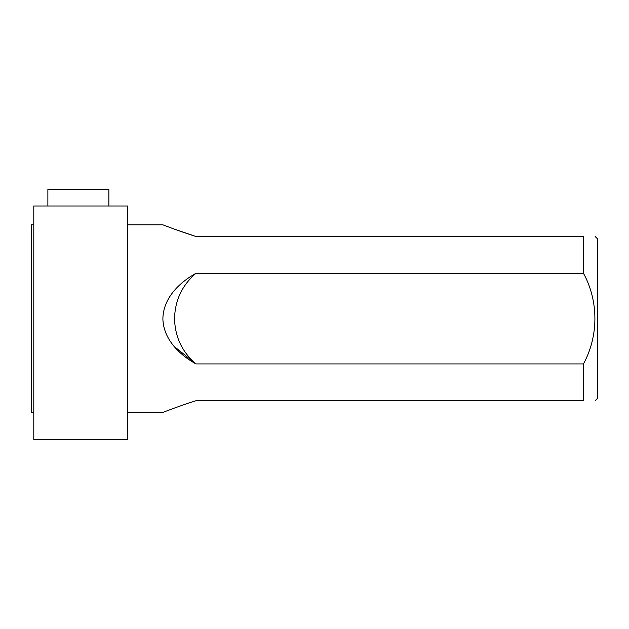 <?xml version="1.0" encoding="UTF-8"?>
<svg xmlns="http://www.w3.org/2000/svg" width="629" height="629" viewBox="0 0 629 629"><rect width="100%" height="100%" fill="white"/><g stroke="black" fill="none" stroke-linecap="round" stroke-linejoin="round"><path stroke-width="0.94" d="M33.793 205.998L127.64 205.998L127.64 439.427L33.793 439.427L33.793 205.998M33.793 412.451L31.45 412.451L31.45 224.765L33.793 224.765M174.029 346.32L195.989 363.932C179.8 354.96 163.336 339.471 162.88 318.699C163.281 297.832 179.587 282.429 195.989 273.277L583.476 273.277L583.476 236.496C598.706 236.496 598.706 236.496 583.476 236.496L195.989 236.496C179.8 231.464 163.336 224.962 162.88 224.812C163.281 224.938 179.587 231.386 195.989 236.496L174.123 229.035M583.476 273.277C598.643 301.094 598.777 335.658 583.476 363.932L195.989 363.932C182.119 352.004 174.972 336.9 174.555 318.604C174.972 300.316 182.119 285.204 195.989 273.277M595.152 400.72L597.55 398.322L597.55 238.886L595.152 236.496M195.989 400.72C179.8 405.744 163.336 412.247 162.88 412.396C163.281 412.27 179.587 405.823 195.989 400.72L583.476 400.72C598.706 400.72 598.706 400.72 583.476 400.72L583.476 363.932M174.029 290.889L172.896 292.273M163.163 412.286L127.64 412.396M108.872 205.998L108.872 189.573L47.875 189.573L47.875 205.998M162.88 224.812L127.64 224.812"/></g></svg>
